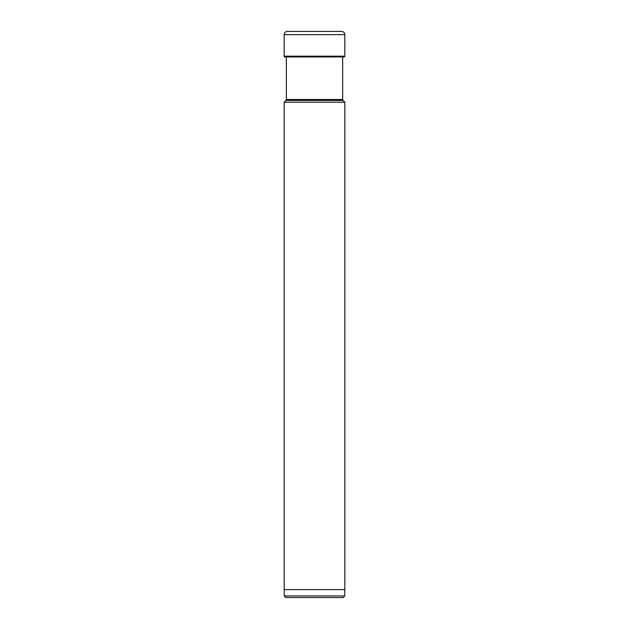 <?xml version="1.0" encoding="UTF-8"?>
<svg xmlns="http://www.w3.org/2000/svg" width="629" height="629" viewBox="0 0 629 629"><rect width="100%" height="100%" fill="white"/><g stroke="black" fill="none" stroke-linecap="round" stroke-linejoin="round"><path stroke-width="0.94" d="M287.359 31.45A3.184 3.184 0 0 0 284.174 34.634A3.184 3.184 0 0 1 287.359 31.45L341.641 31.45A3.184 3.184 0 0 1 344.826 34.634L344.826 56.185L284.174 56.185L284.174 34.634L284.174 56.185A0.747 0.747 0 0 0 284.866 56.932A0.747 0.747 0 0 1 284.174 56.185M284.174 102.213L344.826 102.213L344.826 589.593L284.174 589.593L284.174 102.213L285.967 100.42L343.033 100.42A1.274 1.274 0 0 1 342.656 99.516L342.656 57.105A16.433 16.433 0 0 1 344.134 56.932A0.747 0.747 0 0 0 344.826 56.185M284.237 595.962L344.763 595.962L343.175 597.55L285.825 597.55L284.237 595.962L284.237 589.593M344.763 595.962L344.763 589.593M343.033 100.42L344.826 102.213M285.967 100.42A1.274 1.274 0 0 0 286.344 99.516L286.344 56.932M284.174 34.634L344.826 34.634M284.866 56.932L344.134 56.932M342.656 99.516L286.344 99.516"/></g></svg>
